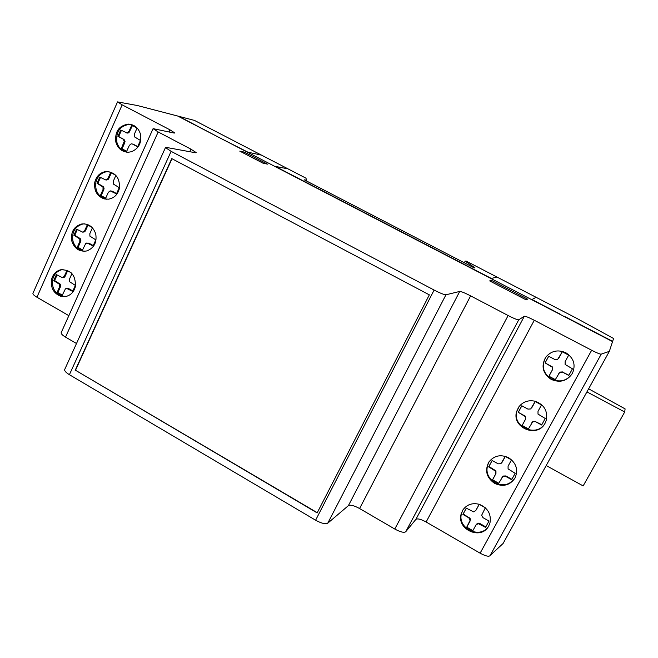 <?xml version="1.0" encoding="UTF-8"?>
<svg xmlns="http://www.w3.org/2000/svg" width="658" height="658" viewBox="0 0 658 658"><rect width="100%" height="100%" fill="white"/><g stroke="black" fill="none" stroke-linecap="round" stroke-linejoin="round"><path stroke-width="0.99" d="M462.87 509.983C466.843 504.513 472.288 502.622 479.197 504.299C487.751 507.82 491.361 513.972 490.004 522.773L488.762 525.882C481.491 540.687 456.257 529.616 461.159 513.923L462.87 509.983L461.554 513.339C456.71 528.802 481.401 539.971 488.927 525.577M489.256 461.497L489.141 461.669C484.954 470.092 486.871 477.157 494.915 482.857C503.263 486.591 509.999 484.905 515.132 477.798M508.593 457.697C516.324 463.002 518.455 469.787 514.992 478.062L514.992 478.062C509.901 485.39 503.099 487.159 494.586 483.383C486.533 477.667 484.609 470.585 488.804 462.146C493.985 455.591 500.582 454.102 508.593 457.697M519.203 406.373L516.892 411.225C511.817 427.281 537.479 438.064 545.202 422.971M516.612 411.604L518.603 407.203C522.756 401.725 528.316 399.751 535.283 401.273C544.117 404.662 547.818 410.888 546.387 419.944L545.095 423.176C537.537 438.532 511.488 427.815 516.612 411.604M546.592 356.151L545.869 357.088C541.123 365.93 542.99 373.275 551.462 379.123C560.147 382.759 567.138 380.817 572.444 373.3M565.814 352.721C573.792 357.968 575.98 364.877 572.37 373.448L572.37 373.448C567.073 381.097 560.04 383.088 551.256 379.427C542.768 373.571 540.892 366.21 545.655 357.352C551.075 350.846 557.803 349.299 565.814 352.721M109.031 171.623L107.295 171.623C101.348 172.462 97.54 176.048 95.871 182.389C94.916 190.738 98.067 196.265 105.305 198.979L106.802 199.259M119.378 188.492C117.782 194.595 114.147 198.157 108.471 199.177L104.235 198.905C96.981 196.183 93.831 190.647 94.785 182.274C96.455 175.925 100.271 172.33 106.234 171.491C115.701 172.363 120.085 178.03 119.378 188.492M131.353 124.51L129.404 124.346C119.912 125.884 115.742 131.863 116.894 142.276C118.44 147.581 121.681 150.871 126.632 152.154M140.499 134.265C141.815 142.72 138.822 148.527 131.534 151.694L128.524 152.228C122.158 152.047 117.93 148.667 115.841 142.087C114.681 131.649 118.859 125.662 128.376 124.115C134.471 124.535 138.509 127.915 140.499 134.265M63.086 269.509L61.86 269.706C57.007 271.022 53.931 274.353 52.624 279.683C51.719 287.817 54.787 293.295 61.836 296.125L65.422 296.536M75.382 286.452C74.124 291.584 71.187 294.866 66.573 296.297L60.692 296.24C53.643 293.402 50.567 287.908 51.472 279.765C52.78 274.419 55.864 271.088 60.725 269.764C70.908 269.607 75.793 275.167 75.382 286.452M84.438 223.843L82.982 223.975C75.012 226.319 71.664 232.011 72.939 241.042C74.872 247.285 78.82 250.69 84.759 251.241M95.739 234.034C97.039 242.325 94.152 247.918 87.086 250.83L86.165 251.052C79.092 251.759 74.305 248.428 71.812 241.05C70.538 232.003 73.893 226.294 81.872 223.95C88.723 223.498 93.346 226.862 95.739 234.034M190.894 149.127L189.718 151.694L190.894 149.127L158.175 131.962L153.084 128.639L174.082 133.048L174.863 132.99L170.003 129.848L122.174 104.852L117.543 101.891L137.464 105.543L194.464 120.414L305.962 178.17L306.521 180.21L304.276 179.823L474.221 267.913L474.928 267.79L465.157 261.152L466.061 261.037L576.12 318.028L613.577 338.492L609.341 351.364L601.248 354.119C600.409 354.374 597.209 353.083 591.657 350.253L534.28 320.265C528.793 317.46 525.479 316.12 524.344 316.235L518.743 319.804C517.509 319.944 513.972 318.521 508.124 315.536L470.618 295.861C464.926 292.95 461.291 291.478 459.72 291.436L445.951 294.792C444.191 294.776 440.251 293.197 434.115 290.055L171.121 151.348L165.471 147.573L166.359 147.425L195.508 152.755L196.249 152.64L190.894 149.127M61.309 332.405L61.161 332.734C61.087 333.861 62.543 335.325 65.529 337.118L76.501 343.509M33.032 293.098L32.908 293.386C32.867 294.348 34.216 295.631 36.938 297.235L68.843 315.667M490.152 555.451L503.082 543.5L609.341 351.364M64.813 369.237L64.624 369.656C64.525 371.005 66.113 372.691 69.403 374.698L315.61 520.207C321.408 523.373 325.455 524.368 327.75 523.192L348.403 505.632C350.459 504.62 354.193 505.591 359.589 508.527L394.784 529.04C400.335 532.034 403.979 532.939 405.723 531.754L415.889 519.368C417.493 518.307 420.906 519.178 426.129 522L480.118 553.181C485.398 556.026 488.705 556.857 490.029 555.673L601.248 354.119M306.225 180.835L306.521 180.21M91.964 227.347L87.325 224.773L84.619 230.761L82.809 232.2L76.624 229.173L73.918 235.26L79.791 238.961L79.857 241.437L77.216 247.408L82.365 250.295L85.787 243.378L88.863 243.139L93.247 245.59M87.991 225.143L85.45 230.769L84.718 231.739L82.809 232.2M77.299 229.543L74.757 235.268L80.621 238.961L80.687 241.428L78.047 247.4L82.538 249.917M83.895 231.723L84.718 231.739M84.619 230.761L85.45 230.769M84.94 230.103L85.77 230.119M86.872 242.909L93.082 245.96L95.821 239.857L89.899 236.148L89.842 233.656L92.424 227.824M88.04 243.147L88.863 243.139M77.216 247.408L78.047 247.4M79.585 242.111L80.416 242.111M79.857 241.437L80.687 241.428M80.112 240.211L80.934 240.203M79.791 238.961L80.621 238.961M78.927 238.056L79.758 238.056M73.918 235.26L74.757 235.268M57.073 275.003L54.606 280.555L60.404 284.272L60.462 286.715L57.871 292.588L62.304 295.129M71.163 272.79L66.96 270.397L64.303 276.286L62.518 277.684L56.415 274.625L53.75 280.612L59.549 284.338L59.615 286.789L57.016 292.67L62.099 295.582L65.463 288.78L68.531 288.508L72.865 290.984M67.609 270.775L65.15 276.228L64.435 277.174L62.518 277.684M63.587 277.232L64.435 277.174M64.303 276.286L65.15 276.228M64.616 275.644L65.463 275.587M66.532 288.336L72.668 291.428L75.366 285.416L69.518 281.673L69.452 279.214L71.944 273.58M67.692 288.582L68.531 288.508M57.016 292.67L57.871 292.588M59.343 287.456L60.199 287.381M59.615 286.789L60.462 286.715M59.862 285.58L60.709 285.506M59.549 284.338L60.404 284.272M58.694 283.442L59.541 283.376M53.75 280.612L54.606 280.555M244.324 152.105L267.485 164.13L263.175 163.283L239.775 151.126L244.324 152.105L267.485 164.13L263.175 163.283L239.775 151.126L244.324 152.105L243.805 153.215M132.439 144.036L137.629 146.783L140.467 140.458L134.38 136.806L134.322 134.265L137.078 128.03L131.756 125.226L128.952 131.427L127.084 132.957L120.727 130.021L117.922 136.329L123.071 139.06L124.28 141.231L121.286 148.683L126.575 151.504L129.371 145.336L131.238 143.822L133.212 144.176L137.719 146.57M132.439 125.588L128.976 132.603L127.858 133.113L125.884 132.743M121.417 130.383L118.703 136.486L124.74 140.105L124.798 142.638L122.067 148.815L126.681 151.274M127.084 132.957L127.858 133.113M128.203 132.439L128.976 132.603M128.952 131.427L129.725 131.592M129.289 130.753L130.062 130.917M121.286 148.683L122.067 148.815M123.737 143.197L124.51 143.337M124.017 142.498L124.798 142.638M124.28 141.231L125.061 141.38M123.959 139.965L124.74 140.105M123.071 139.06L123.852 139.208M117.922 136.329L118.703 136.486M100.468 177.471L97.836 183.393L103.791 187.045L103.849 189.553L101.168 195.632L105.716 198.116M115.734 175.242L110.651 172.503L107.904 178.598L106.061 180.078L99.786 177.101L97.022 183.311L102.985 186.971L103.043 189.479L100.361 195.566L105.584 198.42L108.323 192.35L110.174 190.878L112.148 191.174L116.606 193.592M111.325 172.865L108.702 178.688L107.961 179.675L106.061 180.078M107.164 179.593L107.961 179.675M107.904 178.598L108.702 178.688M108.233 177.931L109.022 178.022M110.174 190.878L116.474 193.88L119.263 187.662L113.258 183.977L113.201 181.468L115.882 175.398M111.358 191.1L112.148 191.174M100.361 195.566L101.168 195.632M102.771 190.17L103.569 190.236M103.043 189.479L103.849 189.553M103.306 188.229L104.104 188.303M102.985 186.971L103.791 187.045M102.105 186.074L102.911 186.148M97.022 183.311L97.836 183.393M172.001 158.734L75.505 370.265L317.271 512.697M75.185 370.339L171.763 158.603L429.345 294.858L317.156 512.911L75.505 370.265M557.713 359.334L554.883 359.515L548.673 356.233L545.071 362.879L552.325 367.197L552.317 369.944L548.813 376.458L555.179 379.855L559.711 372.321L562.549 372.148L568.792 375.463L572.444 368.801L565.123 364.458L565.123 361.703L568.677 355.139L562.253 351.759L557.713 359.334M562.549 372.148L568.915 375.233M559.086 357.582L558.667 358.289M562.286 351.775L559.234 357.384M530.71 408.947L527.922 409.095L521.802 405.78L518.265 412.303L525.413 416.654L525.413 419.368L521.967 425.767L528.251 429.189L532.692 421.803L535.489 421.663L541.641 425.01L545.227 418.472L538.005 414.096L538.014 411.373L541.493 404.925L535.168 401.512L530.71 408.947M535.489 421.663L541.805 424.706M532.059 407.228L531.639 407.927M535.201 401.528L532.248 406.957M518.265 412.303L525.61 416.366L525.61 419.072L522.172 425.463L528.423 428.876M521.843 405.805L518.471 412.023M531.763 422.823L532.881 421.507L535.67 421.367M545.071 362.879L552.481 366.983L552.473 369.73L548.969 376.236L555.311 379.608M548.714 356.258L545.235 362.673M558.765 373.366L559.851 372.099L562.689 371.935M491.518 280.407L527.584 299.135L526.153 299.859L489.667 280.908L491.518 280.407L527.584 299.135L526.153 299.859L489.667 280.908L491.518 280.407L490.917 281.558M500.903 463.717L498.155 463.824L492.135 460.477L488.672 466.867L495.704 471.251L495.713 473.925L492.332 480.2L498.509 483.663L502.868 476.425L505.615 476.326L511.669 479.707L515.173 473.299L508.083 468.891L508.075 466.201L511.488 459.893L505.27 456.438L500.903 463.717M505.615 476.326L505.846 475.948L511.883 479.32M502.219 462.039L501.815 462.722M505.295 456.455L502.457 461.677M485.275 507.746L479.213 504.308L475.816 510.468L473.612 511.858L466.292 508.14L462.887 514.416L468.8 517.797L470.166 520.19L466.514 527.634L472.6 531.129L475.981 524.994L478.193 523.612L485.546 527.371L488.993 521.078L483.021 517.673L481.656 515.28L485.333 507.795M479.583 523.957L479.855 523.505L485.801 526.902M476.219 509.802L475.816 510.468M479.238 504.316L476.491 509.366M462.887 514.416L463.174 513.98L470.1 518.389L470.108 521.029L466.793 527.173L472.855 530.652M466.333 508.165L463.174 513.98M468.8 517.797L469.088 517.352M469.82 518.833L470.1 518.389M470.166 520.19L470.445 519.738M469.828 521.473L470.108 521.029M469.483 522.172L469.763 521.728M466.514 527.634L466.793 527.173M475.578 525.668L477.149 523.571L479.855 523.505M475.981 524.994L476.252 524.541M476.877 524.023L477.149 523.571M478.193 523.612L478.456 523.159M488.672 466.867L488.927 466.497L495.951 470.881L495.951 473.554L492.579 479.814L498.731 483.26M492.184 460.501L488.927 466.497M501.955 477.42L503.099 476.047L505.846 475.948M464.318 262.781L465.157 261.152M588.622 388.82L625.1 408.881L624.705 411.99L586.92 391.897M546.198 465.535L583.153 485.917L624.705 411.99M536.106 297.309L531.968 299.513L560.254 314.187M288.023 168.859L275.299 166.392L491.386 278.466L496.946 277.026M565.469 316.885L612.639 341.354M222.223 139.118L247.918 152.187L261.497 155.124M178.77 116.318L217.765 136.806M182.908 118.728L183.862 118.958M177.759 116.055L612.508 341.568M189.792 122.034L188.805 121.788M191.001 122.923L191.98 123.178M65.529 337.118L158.175 131.962M36.938 297.235L122.174 104.852M169.057 131.921L170.003 129.848M69.403 374.698L171.121 151.348M480.118 553.181L591.657 350.253M426.129 522L534.28 320.265M415.889 519.368L524.344 316.235M405.723 531.754L518.743 319.804M394.784 529.04L508.124 315.536M359.589 508.527L470.618 295.861M348.403 505.632L459.72 291.436M327.75 523.192L445.951 294.792M315.61 520.207L434.115 290.055M32.908 293.386L117.543 101.891M61.161 332.734L153.084 128.639M64.624 369.656L165.471 147.573M81.872 223.95L82.982 223.975M60.725 269.764L61.86 269.706M128.376 124.115L129.404 124.346M106.234 171.491L107.295 171.623M488.804 462.146L489.141 461.669"/></g></svg>
